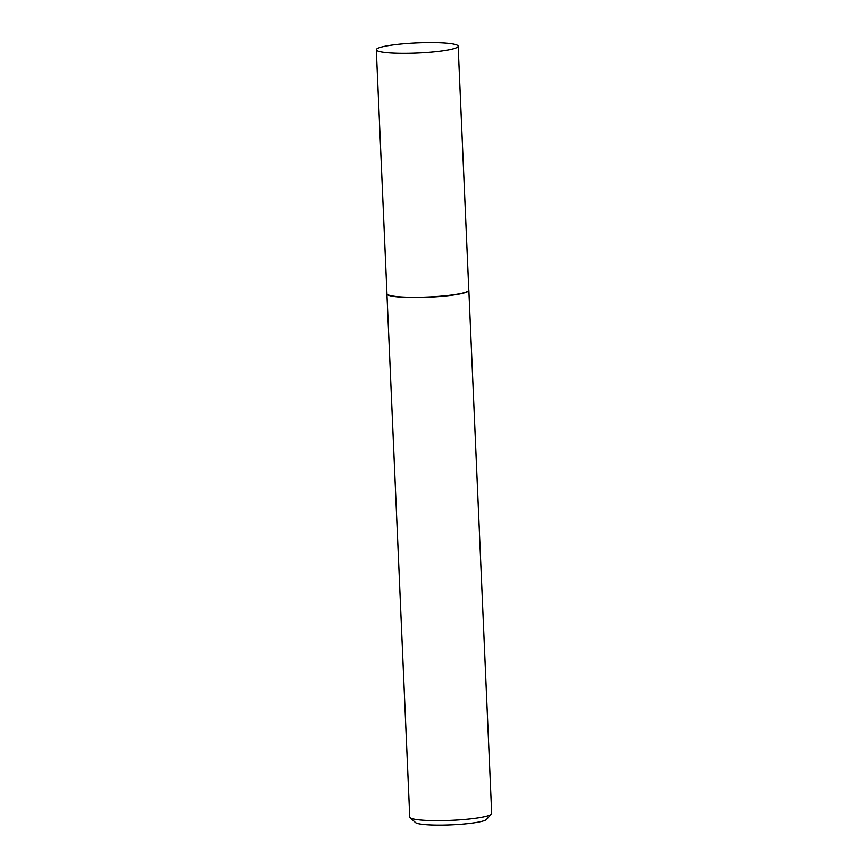 <?xml version="1.0" encoding="UTF-8"?>
<svg xmlns="http://www.w3.org/2000/svg" width="868" height="868" viewBox="0 0 868 868"><rect width="100%" height="100%" fill="white"/><g stroke="black" fill="none" stroke-linecap="round" stroke-linejoin="round"><path stroke-width="1.3" d="M386.954 293.601A40.97 5.067 -2.5 0 0 386.954 293.709A40.97 5.067 -2.5 0 0 390.318 295.554A40.97 5.067 -2.5 0 0 436.289 296.531A40.97 5.067 -2.5 0 0 468.807 290.14L458.152 46.21A40.97 5.067 -2.5 0 0 454.789 44.366A40.97 5.067 -2.5 0 0 408.817 43.4A40.97 5.067 -2.5 0 0 376.3 49.791A40.97 5.067 -2.5 0 0 379.674 51.624A40.97 5.067 -2.5 0 0 425.645 52.601A40.97 5.067 -2.5 0 0 458.152 46.21M386.954 293.655L386.922 293.84A41.013 5.067 -2.5 0 0 386.922 293.948A41.013 5.067 -2.5 0 0 390.296 295.793A41.013 5.067 -2.5 0 0 436.311 296.758A41.013 5.067 -2.5 0 0 468.861 290.368A41.013 5.067 -2.5 0 0 468.839 290.259L468.807 290.086M491.407 814.13L486.471 819.435A35.805 4.427 177.5 0 1 456.101 824.6A35.805 4.427 177.5 0 1 418.137 823.613A35.805 4.427 177.5 0 1 415.49 822.538L410.108 817.678A41.013 5.067 -2.5 0 0 413.135 818.904A41.013 5.067 -2.5 0 0 456.633 820.043A41.013 5.067 -2.5 0 0 491.407 814.13A41.013 5.067 -2.5 0 0 491.7 813.49L468.861 290.368M386.922 293.948L409.761 817.059A41.013 5.067 -2.5 0 0 410.108 817.678M386.954 293.709L376.3 49.791"/></g></svg>
